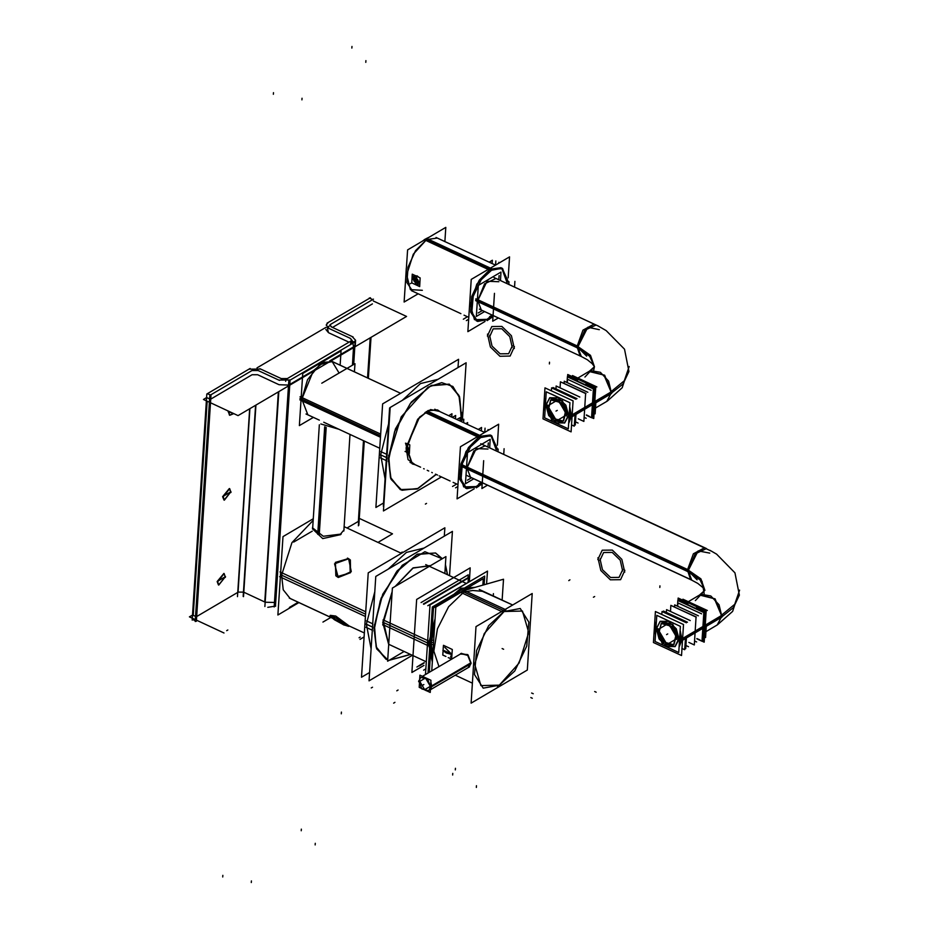 <?xml version="1.0" encoding="UTF-8"?>
<svg xmlns="http://www.w3.org/2000/svg" width="929" height="929" viewBox="0 0 929 929"><rect width="100%" height="100%" fill="white"/><g stroke="black" fill="none" stroke-linecap="round" stroke-linejoin="round"><path stroke-width="1.39" d="M193.255 615.312L195.508 616.357L193.255 615.312L207.109 401.189L193.255 615.312M196.658 616.508L237.766 592.307L196.658 616.508M255.591 405.288L243.514 592.121L238.021 592.168L249.889 408.644L238.021 592.168L243.514 592.121L255.591 405.288L243.224 596.476M243.839 592.272L264.73 601.992L243.839 592.272M274.438 602.491L265.16 602.178L274.438 602.491M347.04 528.009L358.315 521.366L363.529 440.718L358.315 521.366L347.04 528.009M207.318 397.879L209.571 398.924L207.318 397.879M210.72 399.075L251.829 374.875L210.72 399.075M252.084 374.724L257.577 374.689L252.084 374.724M257.89 374.84L278.793 384.548L257.89 374.84M279.211 384.734L288.501 385.059L279.211 384.734M289.767 384.478L313.654 370.416L289.767 384.478M354.216 342.348L352.439 341.21L353.589 346.912L329.702 360.975L353.589 346.912L355.319 344.601M332.443 327.438L372.378 303.934L332.443 327.438M330.027 325.661L327.891 326.915L330.027 325.661M325.882 329.4L328.343 332.582L327.263 327.298M328.761 332.791L349.037 342.22L328.761 332.791M367.582 377.975L370.183 337.854L367.582 377.975M196.286 616.728L210.14 402.594L196.286 616.728M223.97 500.034L222.658 496.632L229.324 488.526M229.486 488.608L230.636 491.929L224.144 500.104M218.478 584.922L217.165 581.508L223.831 573.402M223.994 573.495L225.143 576.816L218.652 584.991M229.626 415.217L233.423 413.417L228.139 411.744L228.22 411.001L229.463 415.147M365.561 614.174L281.568 575.132L291.985 542.687L313.189 520.379L291.985 542.687L281.568 575.132L283.24 589.822L290.022 598.415M349.025 625.856L364.354 632.986L349.025 625.856L335.764 616.078L330.259 615.393M330.201 615.822L335.392 619.527M336.472 576.34L338.261 577.49L351.243 571.59L348.642 558.852L335.369 562.614L336.159 576.061M340.571 534.698L322.758 538.634L312.446 528.868M312.516 528.241L312.748 527.266L312.516 528.241M348.642 558.852L334.568 563.833L338.261 577.49L350.605 572.636L350.372 559.955M306.001 413.986L319.367 420.187L307.871 414.845L301.809 399.11L380.53 435.701L299.939 398.251L380.53 435.701M330.933 360.951L400.62 393.327L332.57 361.706L323.489 362.31L313.433 370.683L301.809 399.11L307.557 379.671L319.727 364.586L332.141 361.52L338.516 372.03M432.299 662.284L428.583 643.46L435.12 618.598L428.583 643.46L432.299 662.284M474.731 587.349L460.842 588.382L445.537 601.423L460.947 588.336L474.882 587.418M395.545 586.222L413.08 568.095L429.616 565.633M429.546 565.598L412.824 568.083L395.22 586.408L413.208 567.851L430.115 565.877M392.119 591.68L382.69 622.581L388.717 644.378L382.69 622.581L392.119 591.68M410.409 654.388L389.216 660.298L410.409 654.388M374.341 624.625L376.094 646.839L386.197 659.288L387.707 659.88L386.116 659.253M386.034 659.218L376.35 647.896L373.911 627.749L381.122 598.125L397.171 570.882L417.284 554.148L435.434 552.929M447.453 574.668L445.421 565.053L447.453 574.668M387.707 659.88L376.768 648.918L373.911 627.749L382.783 594.258L402.245 565.238L424.925 551.698L442.227 558.747L435.504 552.964M423.821 548.156L406.403 552.372L388.159 569.14L406.403 552.372L423.821 548.156M366.328 624.218L374.828 591.564L366.328 624.218L371.112 649.057L366.328 624.218L372.529 627.11L366.177 624.149L372.529 627.11M431.044 642.009L432.717 655.816L431.044 642.009L434.702 625.066L431.044 642.009L433.355 642.729M452.458 597.347L464.268 590.403L452.458 597.347M464.581 590.321L465.441 590.136L464.581 590.321M506.142 608.89L503.344 610.353L463.943 592.04L448.637 606.788L437.408 628.782L433.82 651.066L439.011 666.569L433.82 651.066L437.408 628.782L448.637 606.788L463.943 592.04L472.698 590.496L482.383 591.367L512.738 605.011L479.236 589.45M469.04 667.138L471.096 663.213L467.717 654.597L460.424 653.97L461.179 653.412L468.135 655.015L471.096 663.213L469.203 667.045M490.198 434.958L479.469 436.444L468.402 447.511L460.889 463.873L459.785 479.352L465.499 488.097M466.149 488.364L476.217 486.622L481.594 482.441L476.217 486.622L463.676 486.935L459.437 472.362L465.975 451.448L479.469 436.444L491.882 436.015L496.283 450.135L490.814 435.283M406.797 443.4L409.852 444.84L409.294 453.538L406.217 452.121M408.063 451.599L406.205 451.831L406.751 443.69L408.11 451.575M407.645 447.07L406.461 445.606L407.645 447.07M407.668 447.174L407.517 449.45L407.668 447.174L406.449 445.711M407.459 449.462L406.159 449.787M407.703 450.902L408.806 448.835L406.17 451.122M686.206 604.001L697.865 609.424L686.206 604.001M703.752 619.353L704.658 626.401L702.916 632.219L704.658 626.401L703.752 619.353M704.205 593.666L702.069 581.391L688.203 570.801L691.803 580.137L470.515 477.297L466.915 467.961L473.825 451.088L485.17 445.769L706.458 548.598L695.113 553.928L688.203 570.801L698.132 550.862L709.698 553.127M660.194 621.362L656.362 628.654L662.551 643.425L675.058 646.619M675.151 646.561L679.087 639.222L672.84 624.381L660.298 621.304M661.32 623.429L658.673 633.973L667.045 644.471L673.804 644.633M673.966 644.54L676.811 634.019L668.404 623.394L661.483 623.324M680.214 638.955L679.865 634.542L680.214 638.955L679.331 642.81L680.214 638.955M672.979 622.941L665.536 619.48L672.979 622.941M681.956 639.767L679.053 647.083L681.956 639.767L680.144 630.268L681.956 639.767M672.631 649.65L662.505 644.947L672.631 649.65M655.595 633.253L654.968 627.226L656.315 622.116L654.968 627.226L655.595 633.253M676.869 624.741L661.645 617.669L676.869 624.741M412.325 463.931L414.973 464.616L408.017 459.669L406.078 447.894L417.899 418.991L428.13 410.479L437.35 409.863L439.672 411.477L430.603 409.55L419.513 417.133L406.078 447.894L412.244 463.896M400.387 489.618L417.191 488.875L436.003 474.394L418.178 488.433L401.92 490.222L391.097 479.341L388.276 458.369L401.247 416.889L428.014 387.114L441.739 382.678L452.899 386.499L459.762 397.984L461.318 415.391L460.726 421.069L461.318 415.391L458.903 395.406L449.288 384.176L431.288 385.384L411.35 401.978L395.429 429.001L388.276 458.369L390.691 478.354L400.306 489.571M380.704 454.85L388.624 423.636L380.704 454.85L385.047 478.841L380.704 454.85L386.917 457.73M402.257 400.353L420.442 383.596L437.803 379.427L420.442 383.596L402.257 400.353M501.01 267.703L490.28 269.178L479.213 280.256L471.711 296.618L470.608 312.086L476.31 320.842M476.96 321.109L487.04 319.355L492.405 315.186L487.04 319.355L474.498 319.669L470.248 305.107L476.786 284.193L490.28 269.178L502.694 268.76L507.106 282.88L501.637 268.028M436.084 237.522L495.505 265.148L437.35 238.114L426.632 239.601L415.553 250.667L408.052 267.029L406.948 282.509L412.65 291.253L460.912 313.688L411.384 290.661M419.815 283.415L420.047 279.931L419.815 283.415M416.97 275.774L418.724 277.202L415.019 275.472M418.433 284.599L416.227 276.203L413.475 276.18L415.681 284.576L418.387 284.622M414.067 278.224L413.904 280.744L415.82 282.95L417.795 282.497L415.82 282.95L413.904 280.744L414.067 278.224M416.064 277.864L414.067 278.201L416.064 277.864M416.157 277.864L417.98 280.105L416.157 277.864L413.962 278.247M417.992 280.198L417.853 282.474L417.992 280.198L416.053 277.852M413.823 276.877L412.766 278.909L417.992 283.949M418.038 283.926L419.142 281.87L413.869 276.854M575.771 380.391L587.43 385.814L575.771 380.391M593.317 395.742L594.223 402.791L592.481 408.609L594.223 402.791L593.317 395.742M594.13 324.14L582.959 330.178L576.619 347.609L589.636 356.295L594.455 366.7L590.356 356.144L577.768 347.191L581.368 356.527L481.338 310.031L477.738 300.694L484.636 283.833L495.993 278.503L596.023 324.999L584.666 330.318L577.768 347.191L587.778 327.194L599.31 329.69M549.759 397.763L545.927 405.044L552.116 419.815L564.623 423.009M564.716 422.95L568.653 415.611L562.405 400.771L549.863 397.693M550.885 399.818L548.238 410.363L556.61 420.86L563.369 421.023M563.531 420.93L566.376 410.409L557.969 399.784L551.048 399.714M569.767 415.356L569.431 410.932L569.767 415.356L568.896 419.2L569.767 415.356M562.544 399.331L555.089 395.87L562.544 399.331M571.509 416.157L568.618 423.473L571.509 416.157L569.698 406.658L571.509 416.157M562.196 426.039L552.07 421.336L562.196 426.039M545.16 409.643L544.533 403.627L545.88 398.506L544.533 403.627L545.16 409.643M566.423 401.131L551.211 394.059L566.423 401.131M224.028 633.032L189.353 616.914L192.477 615.079M378.022 542.408L392.537 533.861L359.302 518.417M351.905 343.73L352.114 340.409L285.737 379.473L285.621 381.32M287.27 378.567L281.208 378.591M281.952 378.951L259.888 368.697M373.365 300.984L406.6 316.417L238.091 415.588L203.416 399.47L206.528 397.635M257.008 367.93L326.009 327.322M350.547 341.326L351.708 340.002L349.908 338.156M328.622 328.251L350.686 338.504M328.181 322.584L326.16 325.045L329.389 328.599M370.462 297.686L327.054 323.222M358.373 525.872L363.866 440.869M367.93 378.138L370.543 337.633M372.993 299.742L369.289 298.023M358.873 525.233L364.307 441.078M368.372 378.347L371.019 337.366M330.085 324.639L373.493 299.092M331.85 327.147L330.05 325.301L331.212 323.989M353.148 337.053L331.072 326.799M353.589 342.72L355.61 340.258L352.37 336.704M274.148 607.02L288.768 380.878L355.145 341.814L353.682 364.423M278.746 380.042L290.312 379.973M267.749 607.299L275.681 606.103M264.87 606.532L278.77 391.655M257.426 370.148L279.501 380.402M237.487 596.685L249.634 408.795M243.549 596.639L255.939 405.09M252.107 370.543L258.181 370.508M207.237 393.745L210.976 395.092L196.344 621.234L195.171 621.559L209.803 395.429L253.199 369.881M196.379 620.862L197.018 620.479M250.168 368.476L206.772 394.024L192.14 620.154L192.977 619.666L195.229 620.711M260.643 369.057L249.065 369.138M223.03 496.4L224.307 500.197L230.984 491.72M230.938 492.475L229.66 488.677L222.983 497.154M217.537 581.287L218.814 585.073L225.503 576.607M225.445 577.35L224.168 573.565L217.491 582.042M228.511 411.524L229.8 415.309L233.76 413.579M228.569 411.164L228.464 412.267M454.896 595.315L433.506 607.903L431.637 636.841M430.986 646.863L429.349 672.259M461.899 591.192L483.289 578.604L482.871 585.131M365.724 611.746L279.943 571.892M334.463 617.239L344.229 622.581L348.723 626.401L343.161 624.613L343.811 623.44M335.52 617.727L329.958 615.939L334.44 619.759L344.206 625.101L344.856 623.928M359 637.735L360.173 637.05M338.133 577.153L335.845 575.806L335.311 562.428L348.503 558.561M365.411 616.473L279.629 576.619M347.458 558.074L349.757 559.432L350.291 572.81L337.088 576.665M341.187 534.094L323.257 536.23L312.516 527.742L312.794 526.488M343.985 528.496L344.09 529.785L339.933 534.825M402.176 552.918L402.222 552.058L400.701 552.952L402.222 552.058L402.176 552.918M293.657 542.095L312.295 531.133M289.43 607.461L298.255 602.271M364.087 636.957L360.022 639.349M330.817 617.402L322.909 622.047M313.294 518.777L282.997 536.602L277.934 614.963L298.952 602.596M404.173 651.496L387.625 661.239L392.352 588.103L445.966 556.552L444.875 573.472M421.034 602.549L468.262 574.761L468.077 577.641M419.374 665.501L416.866 666.976M317.73 534.303L324.685 426.806M319.262 534.999L326.207 427.503M339.062 429.349L320.853 423.926M380.635 434.087L300.079 396.648M380.437 437.234L299.87 399.795M322.293 361.149L317.637 363.889M340.13 365.225L341.048 350.918L302.761 373.458L299.382 425.633L313.375 417.4M354.413 371.855L354.948 363.692L321.759 383.224M423.694 604.28L468.402 577.977L468.135 582.042M419.757 665.164L424.17 662.563M427.851 605.754L475.044 578.442M425.888 668.822L423.682 670.111M423.357 603.955L468.808 577.211L468.506 581.821M424.135 663.109L419.351 665.93M432.728 655.688L431.474 650.892L431.311 639.884M425.517 674.512L430.011 604.942L487.458 571.138L486.622 584.051M382.748 624.532L429.581 646.294L434.888 622.221M448.533 599.658L462.294 588.731L474.812 587.442M383.096 619.829L429.883 641.567L432.38 661.053M431.033 644.192L434.691 625.391M452.806 597.138L458.369 593.027L464.105 590.496M469.342 581.333L470.213 567.851L416.598 599.414L411.872 672.468L423.996 665.338M382.736 625.02L392.096 592.087M388.717 644.308L426.341 661.785L388.717 644.308L383.05 620.224M412.395 655.305L369.057 680.818L375.815 576.41L452.4 531.33L449.543 575.643M366.049 627.261L372.332 630.187M373.934 630.93L380.263 600.749L396.253 572.287L416.866 554.497L435.585 552.999L442.297 558.712M445.432 564.751L447.604 574.749M366.456 620.955L372.738 623.882M410.56 654.457L389.17 660.322M369.603 672.515L361.486 677.287L368.232 572.891L444.828 527.811L444.294 536.114M484.125 584.771L484.683 576.143L432.345 606.951L428.072 673.014M433.158 644.784L431.033 644.157M433.646 640.604L430.801 639.686M494.785 596.673L495.331 596.929M493.404 593.689L493.264 595.965M505.19 609.459L464.883 590.728M505.864 609.772L488.666 625.681L476.635 650.579L474.522 674.593L483.185 688.203L501.01 684.894M433.75 639.93L433.042 650.834M460.169 654.121L460.842 653.61L467.798 655.433L470.957 663.701M471.015 662.841L468.088 667.591M471.096 703.148L527.3 670.064L532.247 593.526L476.043 626.611L471.096 703.148M497.538 686.926L514.736 671.017L526.778 646.119L528.88 622.116L520.228 608.495L502.403 611.816M501.718 611.491L461.411 592.76M470.411 588.707L467.914 589.416M463.269 590.751L503.541 579.197L502.183 600.111M431.753 670.843L435.864 607.113L464.593 590.205M442.982 650.381L451.633 654.411L442.982 650.381L451.633 654.411L442.982 650.381L446.303 652.982L451.738 654.527M451.761 654.086L450.53 657.047L451.842 654.318L444.805 647.316L451.819 654.62M451.633 654.411L446.303 652.982L442.97 650.021L451.761 654.109L446.303 652.982L442.936 650.637L451.726 654.724M451.633 659.137L452.26 649.441L443.435 645.341L443.191 649.092M443.017 651.705L442.808 655.084L445.862 656.501M448.219 657.604L451.587 659.16M418.712 680.806L419.467 680.365L418.712 680.806L421.836 688.97L428.699 690.77L430.812 686.426L471.015 662.772L430.812 686.426L428.699 690.77L421.836 688.97L418.712 680.806M430.754 687.274L470.968 663.608L430.754 687.274L427.63 679.111L420.767 677.311L418.654 681.642L420.767 677.311L427.63 679.111L430.754 687.274M419.525 681.619L419.618 680.272M419.943 675.186L419.153 687.367L430.197 692.488L430.975 680.318L419.943 675.186M465.882 423.659L467.67 422.602L467.554 424.437M460.54 421.174L463.826 419.246L463.606 422.602M456.894 419.49L460.18 417.551L459.971 420.918M452.353 417.376L455.64 415.437L455.419 418.805M448.719 415.681L452.005 413.753L451.784 417.109M407.622 450.948L408.725 448.672L407.61 450.948M478.656 486.482L466.764 488.689L461.005 479.619L462.41 463.606L470.434 447.012L481.896 436.398L427.317 411.036M476.345 487.841L482.197 483.661M497.596 449.369L491.464 435.55L479.585 437.768L425.064 412.43M497.329 445.165L498.676 424.17L460.389 446.71L457.01 498.896L474.289 488.724M482.174 484.079L480.757 484.915M405.032 451.471L408.017 451.622L405.567 443.133L408.017 451.622L405.032 451.471M478.272 429.419L481.559 427.491L481.373 430.29M485.008 428.153L484.787 431.462M452.504 486.459L455.744 484.555M488.039 429.558L487.98 430.464M455.535 487.864L457.811 486.529M488.259 442.854L487.992 447.07M467.426 480.212L471.56 477.785M498.176 449.021L498.002 451.726M478.737 483.893L481.373 482.337M407.459 449.531L407.61 447.093M406.623 444.445L408.702 449.113M702.022 641.138L704.194 642.171L706.203 611.143L678.147 598.102L677.984 600.517L678.147 598.102L706.203 611.166L704.194 642.148L702.022 641.161M705.181 626.97L722.1 617.007L715.144 598.857L699.885 594.839M704.228 627.528L703.671 620.502M696.831 608.936L686.601 604.187M702.951 631.778L704.345 625.658M705.297 625.101L722.216 615.149L717.513 624.799L704.832 632.266L717.176 625.008L721.845 616.287L705.239 626.065M695.403 600.645L701.302 594.27L710.801 595.919L719.046 604.767L721.845 616.287L714.424 598.694L699.537 595.036L704.89 590.287L700.965 578.895L687.17 569.349L690.607 579.591M739.647 590.101L734.711 604.338L720.265 616.264M704.565 547.75L693.394 553.789L687.054 571.219L700.071 579.905L704.879 590.321M710.035 550.363L716.642 554.195L734.92 572.81L739.321 595.106L733.492 607.601L720.149 618.133M704.902 590.263L702.278 593.19L698.085 595.895M712.09 551.466L480.746 443.714M687.054 571.196L462.456 466.822M687.181 569.338L462.572 464.953M489.664 447.848L490.21 439.336L467.484 452.702L465.475 483.73L473.813 478.83M706.307 626.309L705.575 637.515L704.53 637.027M707.329 610.504L682.896 599.147L682.827 600.273M487.504 485.193L481.884 488.503L483.684 460.668M503.739 454.397L504.11 448.649M696.634 641.927L694.787 641.08L696.622 641.927M698.318 615.834L674.663 604.849L674.535 606.846L674.663 604.849L698.318 615.834M703.729 630.628L703.102 640.29L702.417 639.965M704.31 621.594L704.937 611.932L696.204 607.868M687.971 604.047L679.238 599.983L679.18 600.738M678.472 600.738L704.205 612.362L702.057 640.58M699.943 639.976L696.855 638.548M701.639 613.883L677.973 602.898L677.752 606.277M696.344 616.984L672.689 606.254M690.212 620.607L666.569 609.61L666.383 612.455M688.528 646.7L685.927 645.492M678.925 638.537L674.965 646.677L662.087 643.286L656.234 627.992M656.129 629.56L660.101 621.42L672.968 624.811L678.82 640.104M680.388 626.378L678.704 652.472L655.061 641.486L656.745 615.393L680.388 626.378M676.846 639.535L672.108 626.494L661.169 623.522L658.475 634.565L667.626 645.028M667.185 623.208L676.347 633.671L673.653 644.726L662.702 641.753L657.964 628.712M677.496 606.161L677.868 600.459L703.88 612.536L702.022 641.265L696.831 638.85M686.415 638.014L685.718 648.674L684.812 648.256M687.437 622.233L663.469 611.096L663.411 612.095M685.439 638.583L684.719 649.766L681.944 648.477M686.461 622.802L662.029 611.456L661.831 614.464M665.721 619.562L672.608 622.767M679.842 634.96L680.04 639.826M680.144 638.188L679.343 642.589M683.489 624.532L681.491 655.514L653.435 642.473L655.433 611.491L683.489 624.532M705.03 627.063L682.467 640.336M654.481 628.445L656.35 621.536M661.878 617.785L675.789 624.242M680.063 631.465L681.41 640.964M705.146 625.194L682.594 638.467M681.526 639.094L679.064 646.816M673.142 649.894L661.146 644.32M655.491 634.762L654.608 626.576M688.795 642.427L694.288 644.981L696.088 617.123L670.866 605.406L670.483 611.433M439.823 411.547L437.501 409.933L427.99 410.699L417.516 419.734L406.17 449.543M406.368 446.338L412.395 463.966L415.124 464.697M389.634 407.901L383.282 506.189L389.634 407.901M458.009 367.536L458.543 359.244L382.585 403.941L375.897 507.466L383.491 503.007M461.19 418.631L459.46 396.59L449.439 384.246L430.87 385.732L410.432 403.372L394.581 431.602L388.299 461.527M386.719 460.784L380.414 457.858M387.126 454.536L380.82 451.61M388.705 455.268L390.447 477.309L400.457 489.653L417.295 488.968L436.154 474.464M460.9 420.965L461.597 412.371M462.421 420.071L466.126 362.763L390.168 407.459L383.468 510.996L441.403 476.902M489.467 319.216L477.587 321.434L471.816 312.353L473.221 296.351L481.245 279.757L492.707 269.143L426.504 238.381L422.091 241.296M406.368 268.075L405.532 281.057M487.156 320.586L493.02 316.394M508.418 282.102L502.287 268.295L490.396 270.502L424.193 239.74L428.559 237.487M444.91 241.633L445.839 227.326L407.541 249.866L404.173 302.053L418.155 293.819M508.14 277.91L509.498 256.915L471.2 279.443L467.821 331.63L485.101 321.469M492.997 316.824L491.569 317.66M419.838 283.217L420.013 280.407M417.887 276.807L416.389 275.867M416.866 276.087L415.333 275.623M489.084 262.164L492.37 260.225L492.196 263.023M495.819 260.886L495.61 264.208M463.316 319.204L466.555 317.288M498.85 262.292L498.792 263.209M466.346 320.61L468.622 319.262M499.082 275.588L498.803 279.815M478.249 312.957L482.372 310.518M508.999 281.766L508.825 284.471M489.548 316.638L492.196 315.082M412.29 274.206L420.175 277.876L419.618 286.573L411.733 282.904L412.29 274.206M415.902 276.157L418.34 284.646L415.356 284.506M415.832 284.727L413.393 276.227L416.378 276.377M413.8 280.744L415.797 283.031M414.009 278.189L413.835 280.837M417.783 282.567L417.945 280.117M415.716 282.997L417.829 282.509M419.049 281.696L417.945 283.984L412.697 278.746M412.673 279.188L413.777 276.912L419.025 282.137M593.759 418.549L595.768 387.544L567.712 374.503L567.549 376.907L567.712 374.503L595.768 387.556L593.759 418.538L591.587 417.527L593.759 418.549M594.746 403.36L611.665 393.408L604.709 375.246L589.439 371.228M593.794 403.918L593.236 396.892M586.396 385.326L576.166 380.576M592.516 408.168L593.91 402.048M594.862 401.491L611.781 391.539L607.078 401.2L594.397 408.655L606.73 401.398L611.41 392.688L594.804 402.454M584.968 377.035L590.867 370.659L600.366 372.308L608.611 381.157L611.41 392.688L603.989 375.084L589.102 371.437L594.455 366.676L590.53 355.284L576.735 345.739L580.172 355.981M629.212 366.49L624.276 380.727L609.83 392.653M597.649 325.765L606.207 330.585L624.485 349.199L628.887 371.495L623.057 383.991L609.714 394.523M594.467 366.653L591.843 369.579L587.651 372.285M598.59 326.23L493.984 277.574M576.619 347.597L475.694 300.694M576.735 345.727L475.822 298.824M500.476 280.593L501.021 272.081L478.307 285.447L476.298 316.464L484.624 311.563M595.872 402.698L595.141 413.881L594.096 413.393M596.894 386.917L572.461 375.56L572.38 376.675M498.35 317.939L492.707 321.26L494.507 293.39M514.561 287.131L514.933 281.371M586.199 418.317L584.353 417.469L586.187 418.317M564.089 383.236L564.228 381.238L587.883 392.235L564.228 381.238L564.1 383.247M593.294 407.018L592.667 416.68L591.982 416.355M593.875 397.984L594.502 388.322L585.769 384.258M577.536 380.437L568.803 376.373L568.745 377.128M568.037 377.128L593.77 388.752L591.622 416.97M589.509 416.378L586.42 414.938M591.192 390.285L567.538 379.287L567.317 382.667M585.909 393.373L562.254 382.643M579.777 396.997L556.134 386.011L555.948 388.845M578.082 423.09L575.492 421.882M568.49 414.926L564.518 423.067L551.652 419.676L545.799 404.382M545.695 405.961L549.666 397.809L562.533 401.2L568.385 416.506M569.953 402.768L568.269 428.861L544.626 417.876L546.31 391.783L569.953 402.768M566.411 415.925L561.673 402.884L550.723 399.911L548.029 410.966L557.191 421.418M556.75 399.609L565.912 410.061L563.206 421.116L552.267 418.143L547.529 405.102M567.062 382.551L567.433 376.849L593.434 388.937L591.587 417.655L586.396 415.24M575.98 414.404L575.283 425.064L574.377 424.646M577.002 398.622L553.034 387.498L552.976 388.485M575.005 414.984L574.285 426.156L571.509 424.867M576.026 399.203L551.594 387.846L551.396 390.854M555.287 395.951L562.173 399.156M569.396 411.35L569.593 416.215M569.698 414.578L568.908 418.979M573.054 400.922L571.056 431.904L543 418.863L544.998 387.881L573.054 400.922M594.595 403.453L572.032 416.726M544.046 404.835L545.915 397.926M551.443 394.175L565.343 400.631M569.628 407.854L570.975 417.353M594.711 401.583L572.159 414.857M571.091 415.484L568.629 423.206M562.707 426.283L550.711 420.709M545.056 411.152L544.173 402.965M578.361 418.816L583.853 421.371L585.653 393.513L560.431 381.796L560.036 387.823M353.543 347.643L352.405 365.178L353.543 347.643M289.72 385.21L275.704 601.911L289.72 385.21M278.317 391.922L264.73 601.992L278.317 391.922M230.636 491.929L222.658 496.632L230.636 491.929M225.143 576.816L217.165 581.508L225.143 576.816M251.306 882.55L251.422 880.878M315.14 844.984L315.245 843.311M350.628 344.473L350.837 341.152M351.998 46.45L351.894 48.122M301.286 830.793L301.391 829.121M365.863 60.64L365.747 62.313M302.03 98.207L301.925 99.879M290.045 380.124L275.425 606.265M222.728 877.022L222.832 875.35M273.451 92.679L273.335 94.352M344.462 623.475L335.764 616.078M343.684 624.869L344.345 623.684L343.684 624.869M226.664 630.675L227.884 629.99M426.55 503.437L425.331 504.122M341.315 713.786L341.431 712.113M318.473 534.663L325.429 427.166M427.549 642.984L382.876 622.209M503.344 610.353L500.534 612.188L503.344 610.353M473.999 658.278L473.256 669.809L473.999 658.278M504.052 611.537L484.264 633.555L474.673 664.223L480.897 685.59L499.291 685.137L519.09 663.12L528.671 632.44L522.446 611.085L504.052 611.537L484.264 633.555L474.673 664.223L480.897 685.59L499.291 685.137L519.09 663.12L528.671 632.44L522.446 611.085L504.052 611.537M396.834 690.781L398.053 690.061M503.681 649.266L502.171 648.57L503.681 649.266M503.53 610.434L463.153 591.668L503.53 610.434M596.197 692.268L594.688 691.559M532.352 698.294L530.831 697.598M533.188 693.789L531.667 693.08M393.687 703.102L394.918 702.382M452.62 775.065L452.725 773.392M569.965 579.847L568.745 580.567M371.252 687.936L372.483 687.216M455.315 769.932L455.419 768.26M476.403 787.409L476.507 785.737M594.653 596.488L593.422 597.208M451.773 654.237L446.303 652.982L451.749 654.422M471.003 663.19L430.789 686.856L471.003 663.19L430.789 686.856L471.003 663.19L431.741 686.299L430.882 681.909L431.741 686.299L430.371 689.643M429.535 679.645L422.532 676.393L429.535 679.645M419.769 681.375L424.692 689.69L430.371 686.31L425.447 677.984L419.769 681.375L424.692 689.69L430.371 686.31L425.447 677.984L419.769 681.375M422.614 685.288L423.845 684.557L422.614 685.288M426.202 411.686L478.551 436.015M687.088 570.278L462.491 465.905L687.088 570.278L466.915 467.961L476.217 448.568L488.004 449.021M697.122 579.801L688.203 570.801M659.857 587.488L659.962 585.816L659.857 587.488M624.88 570.267L620.526 579.708L610.388 579.835L600.854 570.569L597.951 557.748M597.823 559.618L602.178 550.189L612.316 550.061L621.849 559.328L624.752 572.136M599.96 560.454L603.618 552.511L612.165 552.395L620.189 560.21L622.651 571.01M622.744 569.431L619.086 577.385L610.539 577.49L602.515 569.686L600.053 558.886M656.362 628.654L659.114 639.071L666.917 646.479L675.186 646.538L679.087 639.222L676.335 628.794L668.532 621.385L660.264 621.327L656.362 628.654M668.404 623.394L658.173 629.502L667.045 644.471L677.276 638.374L668.404 623.394M667.73 633.938L666.499 634.658M682.525 639.431L704.658 626.401M422.312 290.359L410.339 289.627L406.647 274.787L413.335 254.244L426.632 239.601L489.362 268.76M410.374 283.67L411.593 282.95L410.374 283.67M416.227 276.203L415.681 284.576L416.227 276.203M412.766 278.909L419.142 281.87L412.766 278.909M593.77 370.056L594.444 366.781M576.654 346.668L475.741 299.765L576.654 346.668L477.738 300.694L487.04 281.313L498.827 281.766M586.687 356.19L577.768 347.191M549.422 363.878L549.527 362.205L549.422 363.878M514.434 346.656L510.091 356.097L499.953 356.225L490.419 346.958L487.516 334.138M487.388 336.008L491.743 326.578L501.881 326.451L511.403 335.717L514.318 348.526M489.525 336.855L493.183 328.901L501.73 328.785L509.754 336.6L512.204 347.4M512.309 345.82L508.651 353.775L500.104 353.879L492.068 346.076L489.618 335.276M545.927 405.044L548.679 415.46L556.483 422.869L564.751 422.927L568.653 415.611L565.9 405.195L558.097 397.786L549.829 397.717L545.927 405.044M557.969 399.784L547.738 405.892L556.61 420.86L566.841 414.764L557.969 399.784M557.284 410.328L556.065 411.048M572.09 415.82L594.223 402.791M355.61 340.258L355.192 346.68M290.661 598.74L331.548 617.739M401.491 553.312L344.102 526.638L401.491 553.312M343.823 531.04L350.059 434.458L343.823 531.04M312.632 529.019L319.367 424.808L312.632 529.019M379.729 448.242L323.745 422.231L379.729 448.242M466.451 583.505L425.761 564.588L466.451 583.505M472.385 683.187L455.175 675.186L472.385 683.187M422.416 676.335L461.632 653.261M430.371 689.782L469.551 666.732M426.33 690.7L423.496 689.376L426.33 690.7M457.939 484.59L453.166 482.372L457.939 484.59M450.101 480.943L439.185 475.88L450.101 480.943M437.513 475.091L435.434 474.127L437.513 475.091M432.368 472.71L431.799 472.443L432.368 472.71M428.733 471.015L427.247 470.329L428.733 471.015M424.181 468.901L423.612 468.634L424.181 468.901M420.547 467.206L410.084 462.352L420.547 467.206M434.772 409.201L484.694 432.403L434.772 409.201M687.193 602.306L698.98 595.361L687.193 602.306M691.803 580.137L697.749 583.377L702.661 587.302L704.844 590.391M468.75 317.323L463.989 315.117L468.75 317.323M576.746 378.707L588.545 371.751L576.746 378.707M581.368 356.527L587.314 359.767L592.226 363.692L594.409 366.781M348.108 625.438L289.291 598.102M717.711 624.683L732.656 611.363L739.647 590.159M690.201 579.382L466.091 475.242M607.276 401.073L622.221 387.753L629.212 366.549M579.766 355.772L479.329 309.102"/></g></svg>
